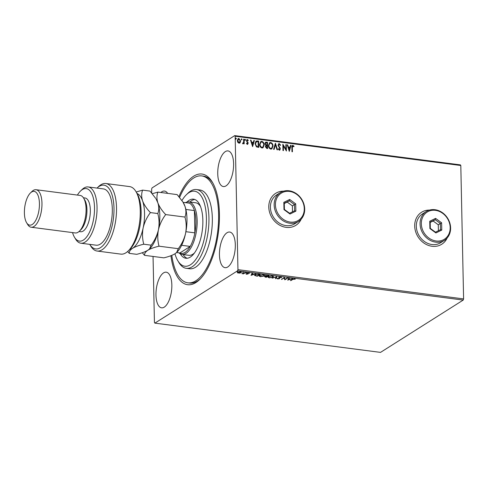 <?xml version="1.0" encoding="UTF-8"?>
<svg xmlns="http://www.w3.org/2000/svg" width="488" height="488" viewBox="0 0 488 488"><rect width="100%" height="100%" fill="white"/><g stroke="black" fill="none" stroke-linecap="round" stroke-linejoin="round"><path stroke-width="0.73" d="M178.937 196.603A55.797 23.796 97.4 0 1 212.243 182.018A55.797 23.796 97.4 0 1 219.429 213.787A55.797 23.796 97.4 0 1 199.592 279.612A55.797 23.796 97.4 0 1 170.928 255.712M179.608 197.402A53.906 22.985 97.4 0 1 201.721 175.912A53.906 22.985 97.4 0 1 202.886 176.137A53.906 22.985 97.4 0 1 217.404 233.703A53.906 22.985 97.4 0 1 187.862 282.833L189.558 283.052A53.906 22.985 -82.6 0 0 200.361 278.837M429.47 210.09A18.916 16.128 57.7 0 0 421.553 212.268A18.916 16.128 57.7 0 0 414.696 226.048A18.916 16.128 57.7 0 0 424.206 243.25A18.916 16.128 57.7 0 0 441.774 244.232A18.916 16.128 57.7 0 0 447.136 238.01M441.731 244.262A18.916 16.128 57.7 0 0 447.014 238.144M283.558 191.174A18.916 16.128 57.7 0 0 275.641 193.352A18.916 16.128 57.7 0 0 268.784 207.132A18.916 16.128 57.7 0 0 278.294 224.334A18.916 16.128 57.7 0 0 295.868 225.316A18.916 16.128 57.7 0 0 301.224 219.094M295.826 225.346A18.916 16.128 57.7 0 0 301.102 219.228M219.447 254.876A17.971 7.662 -82.6 0 0 225.066 267.674A17.971 7.662 -82.6 0 0 235.314 244.836A17.971 7.662 -82.6 0 0 229.689 232.038A17.971 7.662 -82.6 0 0 219.447 254.876M217.746 173.752A17.971 7.662 -82.6 0 0 223.37 186.55A17.971 7.662 -82.6 0 0 233.612 163.712A17.971 7.662 -82.6 0 0 227.987 150.914A17.971 7.662 -82.6 0 0 217.746 173.752M155.971 295.033A17.971 7.662 -82.6 0 0 161.595 307.83A17.971 7.662 -82.6 0 0 171.843 284.992A17.971 7.662 -82.6 0 0 166.219 272.194A17.971 7.662 -82.6 0 0 155.971 295.033M239.858 273.146L237.394 272.829L237.705 272.286L240.48 271.81C241.481 272.036 241.676 272.341 241.06 272.725L239.852 272.951M237.388 272.603L237.705 272.286M241.389 272.298L240.797 272.499M245.623 272.505L243.488 273.853L241.92 273.628L245.623 272.505M246.611 274.293L246.037 273.981L247.66 273.859L247.325 273.17L249.557 273.207L247.794 273.219L248.044 274.049L246.611 274.043M247.575 273.994L247.135 273.036M247.788 272.981L247.697 273.365M258.78 274.213L260.165 274.39L257.237 276.238L254.565 275.439L255.084 274.817L258.78 274.213M268.992 275.537L266.07 277.385L264.587 276.641L265.765 276.318L265.576 275.726L268.992 275.537M265.57 275.366L265.576 275.726M276.989 276.574L275.97 278.666L275.47 278.605L276.245 277.013L272.084 278.166L276.989 276.574M287.341 277.916L287.798 277.971L284.876 279.819L284.083 278.056L281.448 279.38L284.37 277.532L285.169 279.288L287.341 277.916M292.837 279.374L290.891 280.6L290.433 280.545L292.404 279.295L294.514 278.788L295.301 279.148L292.837 279.374L292.824 279.051M463.204 300.077L380.518 352.385L154.867 323.129L237.552 270.822L237.949 269.657L463.6 298.912L463.204 300.077L237.552 270.822M287.767 280.197L288.713 278.093L289.207 278.154L288.884 278.825L290.549 279.044L292.593 278.593L287.767 280.039M280.826 277.013L281.527 277.587L279.234 277.41L279.465 278.66L277.727 278.953L277.074 278.489L279.002 278.605L278.782 277.349L280.826 277.013M281.003 277.635L280.557 276.989M279.679 278.349L279.136 278.453M279.002 278.605L278.782 277.349M273.024 277.16L269.224 277.849L267.961 277.172L268.443 276.58L272.261 275.903L273.5 276.574L273.024 277.16L272.798 276.928M264.197 276.019L260.391 276.702L259.128 276.031L259.616 275.433L263.428 274.756L264.667 275.433L264.197 276.019L263.971 275.781M251.076 275.439L252.015 273.335L252.516 273.396L252.186 274.073L253.858 274.286L255.901 273.835L251.07 275.281M246.861 272.652L246.239 272.926L246.727 272.621M243.359 272.2L242.737 272.475L243.225 272.164M237.644 271.456L237.028 271.731L237.516 271.426M151.719 192.998L151.64 189.088L152.036 187.923L234.716 135.615L460.367 164.871L460.806 165.505L463.6 298.912M240.236 142.624L239.016 143.228L237.772 142.313L237.296 140.617L238.126 138.616L238.919 138.458L240.645 141.05L239.712 143.118M242.634 143.179L243.634 142.276L243.64 139.153L244.098 139.208L244.195 143.82L243.738 143.759L243.726 143.082L242.945 143.74L242.597 143.539L243.14 143.173M243.299 143.655L242.945 143.74M247.41 140.123L246.983 141.245L248.209 143.216L247.361 144.314L246.464 143.539L246.727 143.179L247.325 143.74L247.751 143.179L246.409 140.757L247.343 139.55L248.3 140.294L248.044 140.69L247.062 140.245M246.562 143.289L247.154 143.85L247.751 143.179M246.879 139.647L248.3 140.294M247.782 144.228L247.361 144.314M257.261 140.916L258.64 141.093L258.774 147.406L256.456 146.876L255.047 143.698L256.017 141.087L258.64 141.093M267.473 142.24L267.601 148.547L266.765 148.444L265.362 146.699L265.893 145.43L264.923 143.698L265.539 142.228L267.473 142.24L267.436 148.529M275.464 143.277L277.501 149.834L277.001 149.767L275.458 144.796L274.116 149.395L273.615 149.328L275.366 143.338M285.822 144.619L286.273 144.68L286.407 150.987L283.339 145.9L283.436 150.603L282.979 150.542L282.851 144.234L285.919 149.316L285.822 144.619M292.934 146.028L292.336 147.571L292.422 151.768L291.964 151.707L291.879 147.449C291.671 146.278 292.013 145.589 292.916 145.375L294.05 146.254L293.831 146.705L292.58 146.15M292.367 145.485L292.916 145.375L294.05 146.254M460.806 165.505L235.155 136.25L237.949 269.657M289.299 151.365L287.188 144.796L287.688 144.863L288.341 146.961L290.006 147.181L290.574 145.235L291.074 145.302L289.299 151.365M279.276 144.253L278.465 145.217L280.368 148.895L279.337 150.231L278.166 149.017L278.514 148.675L279.325 149.584L279.911 148.864L278.007 145.149L279.228 143.6L280.594 145.156L280.228 145.424L279.276 144.253L278.764 144.411M279.856 150.115L279.337 150.231M278.349 148.779L279.16 149.694L279.539 149.566M278.636 143.728L279.228 143.6L280.594 145.156M273.018 146.077L271.853 148.901L270.834 149.127C269.254 148.535 268.461 147.333 268.449 145.516L269.614 142.709L270.657 142.49C272.212 143.088 272.999 144.283 273.018 146.077L271.773 148.95M264.185 144.93L263.02 147.76L262.001 147.986C260.421 147.394 259.628 146.186 259.622 144.369L260.787 141.569L261.824 141.349C263.386 141.941 264.173 143.137 264.185 144.93L262.94 147.809M252.607 146.607L250.496 140.038L250.991 140.105L251.643 142.203L253.309 142.423L253.882 140.477L254.376 140.544L252.607 146.607M244.628 139.849L244.994 139.373L245.555 139.843L245.183 140.318L244.793 139.745L245.165 139.269L245.555 139.843L245.183 140.318M244.793 139.745L244.994 139.373M241.127 139.397L241.493 138.921L242.054 139.391L241.682 139.867L241.292 139.287L241.664 138.812L242.054 139.391L241.682 139.867M241.292 139.287L241.493 138.921M235.417 138.653L235.783 138.177L236.344 138.647L235.972 139.123L235.582 138.549L235.954 138.073L236.344 138.647L235.972 139.123M235.582 138.549L235.783 138.177M154.867 323.129L154.434 322.495L153.049 256.444M167.659 193.376A17.971 7.662 -82.6 0 0 164.517 191.07A17.971 7.662 -82.6 0 0 160.894 192.498M235.155 136.25L234.716 135.615M212.792 182.963A53.906 22.985 -82.6 0 0 203.423 176.131L201.721 175.912M283.388 191.223A18.916 16.128 57.7 0 0 275.598 193.376M429.294 210.145A18.916 16.128 57.7 0 0 421.51 212.292M292.769 146.132L292.166 147.675L292.251 151.744M292.288 145.54L292.751 145.485M287.231 144.93L287.688 144.863M287.517 144.966L288.341 146.961M288.17 147.065L290.006 147.181M290.537 145.357L291.074 145.302M290.903 145.406L289.195 151.256M288.548 147.632L289.067 149.944L289.823 147.803L288.548 147.632L289.231 149.834M285.822 144.747L286.273 144.68M286.108 144.784L286.236 150.847M283.266 150.578L283.339 145.9M282.857 144.472L285.919 149.316M279.106 144.363L278.465 145.217M278.3 145.32L278.63 145.857M278.465 145.961L280.112 147.907M279.947 148.01L280.368 148.895M280.197 149.005L279.77 150.164M279.16 149.694L279.465 149.633M278.556 143.783L279.063 143.71M275.33 143.478L277.294 149.804M273.981 149.377L275.458 144.796M269.535 142.764L270.657 142.49M270.492 142.6C272.048 143.197 272.835 144.387 272.853 146.18M269.748 143.387L268.742 145.68C268.748 147.12 269.382 148.09 270.633 148.584L271.535 148.34M268.906 145.577C268.918 147.016 269.547 147.986 270.797 148.48L271.615 148.291L272.56 146.022C272.554 144.588 271.926 143.631 270.688 143.143L269.821 143.332L268.742 145.68M265.46 142.282L266.283 142.087M266.119 142.191L267.302 142.344M265.692 142.899L265.21 143.862L265.948 145.082L266.912 145.278L267.027 142.825L265.771 142.838L265.374 143.753L266.119 144.973L267.076 145.174M266.1 145.924L265.655 146.851L266.966 147.949L267.089 145.821L266.18 145.863L265.82 146.748L267.131 147.846M260.702 141.624L261.824 141.349M261.659 141.453C263.215 142.051 264.002 143.246 264.02 145.04M260.915 142.24L259.909 144.54C259.915 145.979 260.549 146.943 261.8 147.443L262.703 147.199M260.074 144.43C260.086 145.869 260.714 146.839 261.971 147.333L262.788 147.15L263.727 144.875C263.721 143.441 263.099 142.484 261.855 141.996L260.988 142.191L259.909 144.54M258.475 141.203L258.603 147.382M255.932 141.148L257.091 141.02M256.322 141.727L255.34 143.862L256.517 146.418L258.134 146.803L258.195 141.685L256.176 141.788M256.517 146.418L258.304 146.699M255.34 143.862L256.682 146.315M256.487 141.624L255.505 143.759M250.533 140.172L250.991 140.105M250.826 140.208L251.643 142.203M251.479 142.313L253.309 142.423M253.845 140.599L254.376 140.544M254.211 140.648L252.497 146.498M251.851 142.88L252.369 145.186L253.132 143.045L251.851 142.88L252.534 145.076M247.154 143.85L247.581 143.283L247.154 143.85M246.8 139.708L247.178 139.653M247.239 140.227L246.867 140.794M246.696 140.898L246.983 141.245M246.818 141.349L247.477 141.782M247.312 141.892L248.044 142.484M247.88 142.594L248.209 143.216M248.038 143.319L247.196 144.417M245.385 139.946L245.019 140.422M243.646 139.281L244.098 139.208M243.933 139.318L244.024 143.801M242.78 143.844L243.726 143.082M241.883 139.495L241.517 139.971M238.046 138.671L238.919 138.458M238.754 138.561L240.645 141.05M240.48 141.154L240.066 142.734M238.29 139.202L238.931 139.025L237.754 140.672L239.01 142.667L239.456 142.594M238.766 139.129L237.583 140.776L238.839 142.77L239.376 142.655M238.839 142.77L240.188 140.983L238.931 139.025M236.174 138.757L235.808 139.232M290.885 280.258L290.891 280.6M294.917 278.88L294.844 279.258M294.837 278.898L294.471 278.685M289.036 278.136L288.884 278.825M288.432 279.612L287.883 279.795M288.878 278.697L288.439 279.746L290.055 279.209L288.78 279.044L288.439 279.746M288.768 278.685L288.78 279.044M285.163 279.276L284.876 279.819M284.87 279.459L284.779 279.807M284.772 279.447L284.083 278.056M281.899 279.093L281.905 279.435M281.454 277.233L280.557 276.849L280.996 277.276M279.228 277.05L279.099 277.611M279.673 277.983L279.459 278.3M277.715 278.593L277.068 278.13M278.819 277.715L278.776 276.989M276.787 276.604L275.97 278.666M275.958 278.306L275.635 278.264M268.681 277.385L268.01 276.989M273.445 276.397L273.018 276.8M268.894 276.342L268.51 277.123L269.504 277.66L272.566 277.105L272.792 276.007M268.662 276.452L268.51 277.123M271.969 275.873L268.9 276.641M272.951 276.629L271.975 276.092M268.516 275.47L266.033 275.781L267.149 276.354L268.235 275.433M266.064 277.038L266.07 277.385M265.222 276.916L264.581 276.281M266.027 275.421L266.222 275.848M265.039 276.336L265.435 276.714M265.441 277.074L266.851 276.543L265.051 276.696L265.441 277.074L265.045 276.446M266.027 275.525L266.228 276.208M259.848 276.245L259.177 275.848M264.612 275.256L264.185 275.659M260.061 275.201L259.683 275.976L260.671 276.513L263.74 275.958L263.959 274.86M259.829 275.311L259.683 275.976M263.142 274.726L260.067 275.494M263.74 275.958C264.423 275.543 264.228 275.201 263.142 274.945M257.231 275.897L257.237 276.238M255.023 275.513L254.614 275.25M255.535 274.518L255.541 275.366M257.084 275.988L259.409 274.518L257.621 274.347L255.541 274.878L255.553 275.732L257.084 275.988M255.12 275L255.553 275.732M252.345 273.378L252.186 274.073M251.741 274.854L251.186 275.037M252.186 273.939L251.741 274.988L253.357 274.451L252.082 274.286L251.741 274.988M252.076 273.927L252.082 274.286M246.605 273.933L246.031 273.622M248.691 272.713L249.1 273.298M247.691 273.005L247.697 273.323M248.221 273.463L248.044 274.049M248.038 273.689L247.66 273.847M243.921 273.219L243.488 273.853M238.26 272.847L237.381 272.469M238.162 272.072L238.534 273.042L240.602 272.664L240.834 271.877M237.955 272.158L237.9 272.676L240.218 271.786M240.602 272.664L240.218 271.975M174.96 253.797A37.826 16.128 -82.6 0 0 177.87 260.818A37.826 16.128 -82.6 0 0 184.025 266.07A37.826 16.128 -82.6 0 0 205.43 232.715A37.826 16.128 -82.6 0 0 195.383 191.357A37.826 16.128 -82.6 0 0 186.453 194.651A37.826 16.128 -82.6 0 0 181.951 200.513M186.453 194.651L187.984 193.169A39.717 16.94 97.4 0 1 196.505 189.545A39.717 16.94 97.4 0 1 197.365 189.704A39.717 16.94 97.4 0 1 208.059 232.123A39.717 16.94 97.4 0 1 186.294 268.321A39.717 16.94 97.4 0 1 185.434 268.156A39.717 16.94 97.4 0 1 178.974 262.642L177.87 260.818M188.27 255.194A26.48 11.291 -82.6 0 0 188.844 255.303A26.48 11.291 -82.6 0 0 194.517 252.894M200.525 206.558A26.48 11.291 -82.6 0 0 196.225 202.892A26.48 11.291 -82.6 0 0 195.651 202.782L188.868 201.904A26.48 11.291 97.4 0 1 197.152 220.765A26.48 11.291 97.4 0 1 182.054 254.425A26.48 11.291 97.4 0 1 178.901 252.827M187.014 202.014A29.792 12.706 97.4 0 1 193.535 199.171A29.792 12.706 97.4 0 1 194.175 199.293A29.792 12.706 97.4 0 1 202.197 231.105A29.792 12.706 97.4 0 1 185.873 258.256A29.792 12.706 97.4 0 1 185.233 258.134A29.792 12.706 97.4 0 1 180.298 253.845M187.862 282.833A53.906 22.985 97.4 0 1 186.697 282.607A53.906 22.985 97.4 0 1 171.813 255.37M186.294 268.321L189.686 268.76A39.717 16.94 -82.6 0 0 211.45 232.562A39.717 16.94 -82.6 0 0 200.757 190.149A39.717 16.94 -82.6 0 0 199.897 189.984L196.505 189.545M194.785 199.488A29.792 12.706 -82.6 0 0 189.881 202.032M183.073 254.553A29.792 12.706 -82.6 0 0 187.166 258.268M181.634 245.305L190.228 246.416A25.535 10.889 -82.6 0 1 179.901 252.955L190.228 246.416A25.535 10.889 -82.6 0 0 194.871 232.861A25.535 10.889 -82.6 0 0 195.889 220.918A25.535 10.889 -82.6 0 0 194.401 210.566A25.535 10.889 -82.6 0 0 189.326 203.154L183.122 202.349M185.409 202.642A26.48 11.291 97.4 0 1 188.868 201.904M185.898 231.696L194.871 232.861L194.401 210.566L185.885 209.456M179.901 252.955L176.613 252.528M135.877 191.461L136.982 193.285A32.153 13.713 97.4 0 1 141.124 211.591A32.153 13.713 97.4 0 1 129.692 249.527L128.161 251.009A34.044 14.518 -82.6 0 0 140.263 210.84A34.044 14.518 -82.6 0 0 135.877 191.461A34.044 14.518 -82.6 0 0 129.607 186.593L105.853 183.512A34.044 14.518 97.4 0 1 115.876 219.142A34.044 14.518 97.4 0 1 97.1 251.039A34.044 14.518 97.4 0 1 90.829 246.172L89.737 244.36A32.153 13.713 -82.6 0 0 113.381 218.819A32.153 13.713 -82.6 0 0 97.033 188.087L98.552 186.617A34.044 14.518 97.4 0 1 105.853 183.512M97.1 251.039L120.853 254.12A34.044 14.518 -82.6 0 0 128.161 251.009M72.547 232.599A26.48 11.291 -82.6 0 0 74.536 237.327A26.48 11.291 -82.6 0 0 87.535 235.716A26.48 11.291 -82.6 0 0 94.507 207.455A26.48 11.291 -82.6 0 0 80.538 191.009A26.48 11.291 -82.6 0 0 77.409 195.084M80.538 191.009L82.076 189.527A28.371 12.096 97.4 0 1 88.157 186.941A28.371 12.096 97.4 0 1 97.039 207.15A28.371 12.096 97.4 0 1 80.862 243.213A28.371 12.096 97.4 0 1 75.64 239.157L74.536 237.327M31.183 227.231L75.292 232.953A18.916 8.064 -82.6 0 0 79.349 231.227L80.886 229.744A17.025 7.259 -82.6 0 0 86.937 209.657A17.025 7.259 -82.6 0 0 84.747 199.97L83.643 198.14A18.916 8.064 -82.6 0 0 80.16 195.438L36.045 189.716A18.916 8.064 97.4 0 1 41.962 203.191A18.916 8.064 97.4 0 1 31.183 227.231A18.916 8.064 97.4 0 1 27.7 224.529L26.59 222.705A17.025 7.259 -82.6 0 0 34.947 221.668A17.025 7.259 -82.6 0 0 39.43 203.502A17.025 7.259 -82.6 0 0 30.451 192.931A17.025 7.259 -82.6 0 0 24.4 213.012A17.025 7.259 -82.6 0 0 26.59 222.705M79.349 231.227A18.916 8.064 -82.6 0 0 86.077 208.913A18.916 8.064 -82.6 0 0 83.643 198.14M30.451 192.931L31.988 191.442A18.916 8.064 97.4 0 1 36.045 189.716M79.026 231.532L80.624 231.739A17.025 7.259 -82.6 0 0 90.329 210.102A17.025 7.259 -82.6 0 0 85.003 197.976L83.399 197.768M80.862 243.213L96.136 245.189A28.371 12.096 -82.6 0 0 112.307 209.126A28.371 12.096 -82.6 0 0 103.432 188.917L88.157 186.941M159.021 246.19C157.6 240.907 157.398 235.466 158.417 229.872C159.753 224.309 162.175 219.21 165.688 214.574C162.016 210.755 159.405 206.839 157.856 202.831C156.636 198.903 156.648 195.328 157.892 192.107L177.162 194.608L182.915 202.001L185.001 206.351C186.221 210.273 186.209 213.848 184.964 217.069C186.386 222.351 186.587 227.792 185.568 233.392C184.232 238.955 181.81 244.055 178.297 248.691L176.607 252.534L174.997 253.772C172.307 255.364 168.586 256.719 163.828 257.841L144.558 255.34C144.35 253.595 145.448 251.899 147.852 250.252C150.542 248.666 154.269 247.312 159.021 246.19L178.297 248.691M165.688 214.574L184.964 217.069M157.892 192.107L152.311 193.699M142.264 252.729L144.558 255.34M149.572 248.904A28.371 12.096 -82.6 0 0 149.724 248.758A28.371 12.096 -82.6 0 0 158.417 229.872A28.371 12.096 -82.6 0 0 157.856 202.831A28.371 12.096 -82.6 0 0 156.16 199.135L157.856 202.831C159.07 206.753 159.058 210.328 157.813 213.549C159.24 218.831 159.442 224.273 158.417 229.872C157.081 235.442 154.659 240.541 151.152 245.171L149.462 249.014L147.852 250.252C145.162 251.845 141.441 253.199 136.683 254.321L129.29 253.364C129.082 251.619 130.18 249.923 132.583 248.276A28.371 12.096 -82.6 0 0 143.149 227.89A28.371 12.096 -82.6 0 0 142.581 200.849A28.371 12.096 -82.6 0 0 137.116 193.504M176.717 252.424A28.371 12.096 -82.6 0 0 176.876 252.278A28.371 12.096 -82.6 0 0 185.568 233.392A28.371 12.096 -82.6 0 0 185.001 206.351A28.371 12.096 -82.6 0 0 183.305 202.654L182.915 202.001M129.875 249.35A28.371 12.096 -82.6 0 0 132.583 248.276C135.274 246.69 139.001 245.33 143.753 244.207C142.331 238.925 142.13 233.49 143.149 227.89C144.485 222.321 146.912 217.221 150.42 212.591C146.748 208.779 144.131 204.862 142.581 200.849C141.361 196.926 141.374 193.352 142.618 190.125L150.017 191.089L155.763 198.482M142.618 190.125L136.207 192.004M127.63 251.497L129.29 253.364M150.42 212.591L157.813 213.549M143.753 244.207L151.152 245.171M304.268 208.614A16.08 13.707 57.7 0 0 289.524 191.418A16.08 13.707 57.7 0 0 275.427 204.875A16.08 13.707 57.7 0 0 290.165 222.071A16.08 13.707 57.7 0 0 304.268 208.614M274.158 205.027A17.025 14.512 -122.3 0 1 280.325 192.62A17.025 14.512 -122.3 0 1 296.143 193.504A17.025 14.512 -122.3 0 1 304.695 208.986A17.025 14.512 -122.3 0 1 298.528 221.393A17.025 14.512 -122.3 0 1 282.717 220.509A17.025 14.512 -122.3 0 1 274.158 205.027M280.325 192.62L276.568 194.999A17.025 14.512 57.7 0 0 270.401 207.406A17.025 14.512 57.7 0 0 278.959 222.888A17.025 14.512 57.7 0 0 294.77 223.772L298.528 221.393M283.986 209.614L283.833 202.331L289.695 199.458L295.71 203.868L295.862 211.158L290 214.031L283.986 209.614L284.406 209.468L289.561 213.256L294.581 210.792L294.453 204.545L289.299 200.763L284.272 203.228L284.406 209.468M292.489 211.816L292.367 205.869L295.71 203.868M292.367 205.869L287.206 202.087L289.299 200.763L289.695 199.458M287.206 202.087L284.278 203.52M290 214.031L289.561 213.256M294.581 210.792L295.862 211.158M283.833 202.331L284.272 203.228M450.18 227.53A16.08 13.707 57.7 0 0 435.436 210.34A16.08 13.707 57.7 0 0 421.333 223.791A16.08 13.707 57.7 0 0 436.077 240.987A16.08 13.707 57.7 0 0 450.18 227.53M420.07 223.943A17.025 14.512 -122.3 0 1 426.238 211.542A17.025 14.512 -122.3 0 1 442.049 212.426A17.025 14.512 -122.3 0 1 450.607 227.902A17.025 14.512 -122.3 0 1 444.44 240.309A17.025 14.512 -122.3 0 1 428.623 239.425A17.025 14.512 -122.3 0 1 420.07 223.943M426.238 211.542L422.48 213.915A17.025 14.512 57.7 0 0 416.313 226.322A17.025 14.512 57.7 0 0 424.865 241.804A17.025 14.512 57.7 0 0 440.682 242.689L444.44 240.309M429.891 228.536L429.739 221.247L435.601 218.374L441.616 222.79L441.768 230.074L435.906 232.947L429.891 228.536L430.312 228.39L435.467 232.172L440.493 229.708L440.365 223.461L435.204 219.679L430.184 222.144L430.312 228.39M438.401 230.732L438.273 224.785L441.616 222.79M438.273 224.785L433.118 221.003L435.204 219.679L435.601 218.374M433.118 221.003L430.19 222.436M435.906 232.947L435.467 232.172M440.493 229.708L441.768 230.074M429.739 221.247L430.184 222.144M247.416 273.298L247.422 273.658M281.015 277.532L281.009 277.172M279.136 278.428L279.13 278.069M264.905 276.861L264.899 276.501M265.887 275.97L265.875 275.61M247.66 273.878L247.654 273.518M247.697 273.341L247.691 272.981M182.054 254.425L188.844 255.303"/></g></svg>
